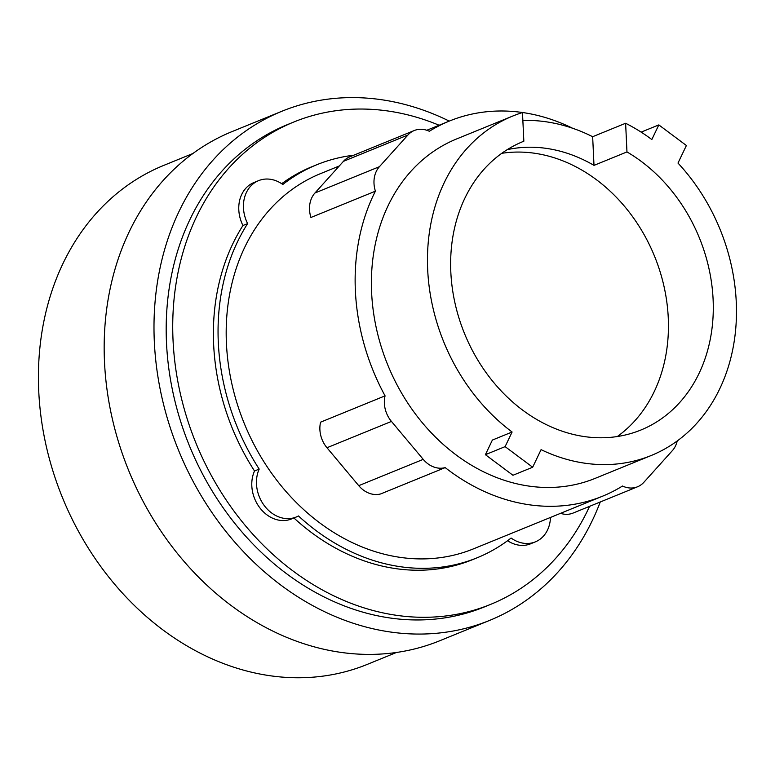 <?xml version="1.0" encoding="UTF-8"?>
<svg xmlns="http://www.w3.org/2000/svg" width="775" height="775" viewBox="0 0 775 775"><rect width="100%" height="100%" fill="white"/><g stroke="black" fill="none" stroke-linecap="round" stroke-linejoin="round"><path stroke-width="1.16" d="M617.317 436.528A155.814 126.8 67.8 0 0 668.253 317.702A155.814 126.8 67.8 0 0 501.764 153.314M626.965 151.929A155.814 126.8 -112.2 0 1 713.107 299.402A155.814 126.8 -112.2 0 1 640.828 430.038A155.814 126.8 -112.2 0 1 450.827 272.151A155.814 126.8 -112.2 0 1 523.106 141.515A155.814 126.8 -112.2 0 1 523.842 141.215L522.486 112.549A183.307 149.178 67.8 0 0 512.721 116.056A183.307 149.178 67.8 0 0 427.684 269.748A183.307 149.178 67.8 0 0 512.101 432.014L505.116 446.632L532.677 467.228L541.076 449.645A183.307 149.178 67.8 0 0 651.213 455.497A183.307 149.178 67.8 0 0 736.25 301.804A183.307 149.178 67.8 0 0 677.989 163.079L686.388 145.506L658.818 124.911L651.833 139.539A183.307 149.178 67.8 0 0 625.619 123.264L626.965 151.929L593.999 165.375A155.814 126.8 67.8 0 0 507.208 149.662M522.369 141.815L523.842 141.215M641.138 132.128L658.818 124.911M505.116 446.632L485.392 454.683L512.953 475.269L532.677 467.228M593.999 165.375L592.652 136.71L625.619 123.264M522.863 120.454A183.307 149.178 -112.2 0 1 592.652 136.71M485.392 454.683L492.377 440.064L512.101 432.014M677.214 440.965A25.323 20.605 -112.2 0 1 672.38 450.614L643.88 482.282A25.323 20.605 -112.2 0 1 637.554 486.768A25.323 20.605 -112.2 0 1 622.49 486.032A202.604 164.881 -112.2 0 1 602.446 496.242A202.604 164.881 -112.2 0 1 445.189 467.606L380.709 493.917A25.323 20.605 67.8 0 1 358.748 485.663L326.963 447.737A25.323 20.605 67.8 0 1 320.588 422.172L385.068 395.86A202.604 164.881 -112.2 0 1 355.386 290.935A202.604 164.881 -112.2 0 1 375.41 191.173L310.94 217.475A25.323 20.605 67.8 0 1 314.95 192.994L343.461 161.326A25.323 20.605 67.8 0 1 349.787 156.841L414.257 130.529A25.323 20.605 -112.2 0 1 429.321 131.275A202.604 164.881 -112.2 0 1 449.364 121.065A202.604 164.881 -112.2 0 1 572.502 128.204M445.189 467.606A25.323 20.605 -112.2 0 1 423.228 459.362L391.443 421.426A25.323 20.605 -112.2 0 1 385.068 395.86M375.41 191.173A25.323 20.605 -112.2 0 1 379.43 166.683L407.931 135.015A25.323 20.605 -112.2 0 1 414.257 130.529M651.213 455.497L595.152 478.369A183.307 149.178 -112.2 0 1 371.622 292.621A183.307 149.178 -112.2 0 1 456.659 138.928L512.721 116.056M192.898 153.508L163.738 165.404A269.448 219.286 67.8 0 0 38.75 391.327A269.448 219.286 67.8 0 0 367.331 664.369L396.48 652.472M560.528 513.341A25.323 20.605 67.8 0 0 573.083 513.069L637.554 486.768M602.446 496.242L473.496 548.845A202.604 164.881 -112.2 0 1 226.436 343.548A202.604 164.881 -112.2 0 1 320.424 173.678L339.256 165.986M449.267 121.103A274.951 223.762 67.8 0 0 281.877 111.261L232.045 131.595A274.951 223.762 67.8 0 0 104.509 362.128A274.951 223.762 67.8 0 0 439.783 640.741L489.616 620.407A274.951 223.762 67.8 0 0 600.257 501.987M550.473 517.448A32.56 26.495 -112.2 0 1 535.341 541.87A32.56 26.495 -112.2 0 1 511.093 538.044A212.253 172.728 -112.2 0 1 477.148 557.777A212.253 172.728 -112.2 0 1 298.462 515.956A32.56 26.495 -112.2 0 1 296.195 517.032A32.56 26.495 -112.2 0 1 264.633 506.065A32.56 26.495 -112.2 0 1 259.189 469.088A212.253 172.728 -112.2 0 1 218.318 342.705A212.253 172.728 -112.2 0 1 247.612 223.607A32.56 26.495 -112.2 0 1 258.579 180.643A32.56 26.495 -112.2 0 1 282.827 184.479A212.253 172.728 -112.2 0 1 316.781 164.746A212.253 172.728 -112.2 0 1 353.749 155.223M281.877 111.261A274.951 223.762 67.8 0 0 154.332 341.794A274.951 223.762 67.8 0 0 489.616 620.407M281.693 183.704A212.253 172.728 -112.2 0 1 312.102 166.644L316.781 164.746M247.612 223.607L242.943 225.515A32.56 26.495 -112.2 0 1 253.909 182.551L258.579 180.643M296.195 517.032L291.526 518.94A32.56 26.495 -112.2 0 1 259.954 507.974A32.56 26.495 -112.2 0 1 254.52 470.997A212.253 172.728 -112.2 0 1 213.648 344.604A212.253 172.728 -112.2 0 1 242.943 225.515M254.52 470.997L259.189 469.088M477.148 557.777L472.469 559.686A212.253 172.728 -112.2 0 1 293.899 517.962M535.341 541.87L530.672 543.779A32.56 26.495 -112.2 0 1 507.557 540.727M589.581 506.337A260.487 211.992 -112.2 0 1 490.691 604.355L484.152 607.019A260.487 211.992 -112.2 0 1 166.509 343.063A260.487 211.992 -112.2 0 1 287.341 124.649L293.88 121.985A260.487 211.992 -112.2 0 1 439.115 125.24M490.691 604.355A260.487 211.992 -112.2 0 1 173.048 340.39A260.487 211.992 -112.2 0 1 293.88 121.985M423.228 459.362L358.748 485.663M391.443 421.426L326.963 447.737M379.43 166.683L314.95 192.994M407.931 135.015L343.461 161.326M449.364 121.065L426.802 130.268"/></g></svg>
